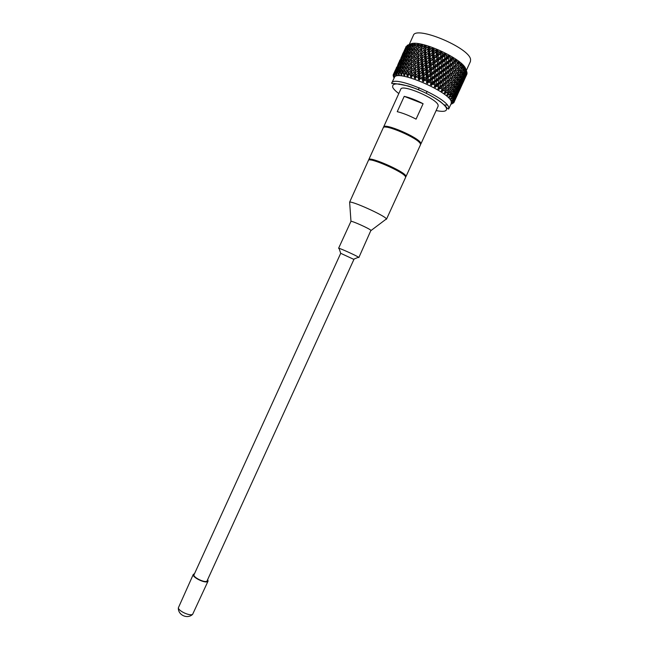 <?xml version="1.0" encoding="UTF-8"?>
<svg xmlns="http://www.w3.org/2000/svg" width="649" height="649" viewBox="0 0 649 649"><rect width="100%" height="100%" fill="white"/><g stroke="black" fill="none" stroke-linecap="round" stroke-linejoin="round"><path stroke-width="0.97" d="M368.77 160.092L368.77 159.638C369.03 155.971 403.581 171.02 405.787 175.782L405.617 176.885M368.77 159.638L383.234 127.796C383.859 123.342 418.54 138.269 420.39 143.818L420.495 144.776L405.966 176.585M370.676 160.027C373.816 158.259 402.453 171.158 404.286 175.165L404.416 175.4M386.479 219.224L405.625 177.339L405.438 176.536C403.232 171.79 368.681 156.742 368.429 160.384L349.633 202.147C351.993 200.865 383.778 215.176 386.212 218.616L386.479 219.224L385.774 219.411M340.709 253.305L353.916 259.422L206.917 581.196C204.394 582.997 192.542 577.026 194.043 574.722L340.709 253.305L339.046 248.34L338.583 248.299L350.971 221.325C352.302 220.887 369.411 228.61 370.944 230.338L358.856 257.531L358.07 257.402M339.046 248.34C341.488 248.883 356.504 255.73 358.516 257.215L358.856 257.531M194.513 573.684L193.305 574.397L178.353 607.845C178.589 611.123 189.987 616.315 192.623 614.343L208.053 581.115L207.802 579.735M193.305 574.397C191.642 576.953 204.808 583.581 207.599 581.577L208.053 581.115M383.518 127.472L383.583 127.042C384.208 122.572 418.889 137.491 420.739 143.064L420.56 144.354M420.844 144.029L438.124 106.209L438.099 105.065C436.672 98.559 401.845 83.778 400.782 89.197L383.583 127.042M466.956 72.355L466.696 71.552L465.982 73.84L466.956 72.355M467.053 73.029L466.193 75.252L467.012 73.71L466.866 72.493M444.062 104.935L447.299 105.073M448.678 109.048L451.242 103.442L451.266 101.747C449.83 92.215 399.2 70.003 394.689 76.882L391.72 83.088C393.213 74.667 446.974 97.528 448.678 107.393L448.678 109.048L447.218 108.432C447.21 107.791 444.914 105.519 440.314 101.609C431.179 95.257 420.536 90.057 408.383 86.009C397.131 83.721 391.68 82.958 392.02 83.729L391.72 83.088M451.355 104.059L452.166 103.759M454.04 100.611L454.819 98.242L453.732 99.832L454.04 100.611L452.183 101.52L454.154 101.179L454.154 101.836L452.256 102.664L454.024 102.291L453.716 102.81L450.885 104.221M465.39 75.657L464.53 78.14L466.42 74.002L465.39 75.657L464.871 75.471M462.129 82.788L461.269 85.262L463.159 81.133L462.129 82.788L461.609 82.601M462.721 80.979L464.611 76.85L462.169 81.303M458.867 89.911L458.016 92.369L459.898 88.248L458.867 89.911L458.348 89.732M459.451 88.118L461.342 83.981L458.9 88.442M455.606 97.034L454.762 99.484L456.645 95.362L455.606 97.034L455.095 96.855M456.19 95.249L458.08 91.111L455.639 95.565M466.85 74.27L465.933 76.266M393.513 77.19L393.229 74.797L395.614 69.597M394.519 76.379L394.284 77.028L394.576 76.541M393.27 74.7L394.405 72.493M393.586 74.002L393.302 74.627M397.626 65.411L398.827 62.515M396.206 68.559L394.341 72.672L396.531 68.453M395.071 71.731L393.886 73.921L395.541 71.585M393.529 74.27L394.478 75.901L393.886 73.921M400.839 58.321L405.284 48.424M399.427 61.46L397.561 65.573L399.752 61.355M398.308 64.616L396.434 68.745L398.778 64.462M397.302 67.861L395.428 71.99L397.302 67.861L397.918 67.658M396.425 71.187L395.087 73.305L395.995 73.086L396.425 71.187L397.172 70.952M394.495 73.548L395.59 75.3L395.087 73.305M397.35 70.108L396.782 69.776M395.428 71.99L395.541 72.583M398.153 66.733L397.707 66.482M396.434 68.745L396.515 69.183M404.059 51.23L402.064 55.514M402.656 54.346L400.782 58.467L402.98 54.24M401.536 57.493L399.662 61.631L402.015 57.339M400.538 60.722L398.664 64.859L400.538 60.722L401.155 60.527M399.67 64.032L397.788 68.186L399.67 64.032L400.417 63.797M398.924 67.431L397.464 69.605L397.042 71.585L398.551 69.443L398.924 67.431L399.792 67.155M398.299 70.919L396.815 72.972L397.999 72.899L398.299 70.919L399.273 70.595M395.995 73.086L396.709 75.033L396.742 74.246L397.204 74.968L396.815 72.972M399.362 69.954L398.551 69.443M397.042 71.585L397.18 72.461M399.922 66.409L399.224 65.995M397.788 68.186L397.918 68.916M400.595 62.969L400.019 62.637M398.664 64.859L398.778 65.452M401.39 59.611L400.944 59.359M399.662 61.631L399.752 62.069M405.885 47.231L404.011 51.36L406.209 47.126M404.765 50.371L402.891 54.5L405.244 50.216M403.783 53.583L401.901 57.729L403.783 53.583L404.4 53.388M402.924 56.877L401.033 61.03L402.924 56.877L403.67 56.641M402.177 60.268L400.709 62.442L400.295 64.421L401.804 62.272L402.177 60.268L403.045 59.992M401.561 63.732L400.019 65.874L399.67 67.902L401.26 65.784L401.561 63.732L402.542 63.415M401.058 67.293L399.443 69.386L399.167 71.463L400.814 69.394L401.058 67.293L402.137 66.92M400.668 70.936L399.046 72.915L400.498 73.013L400.668 70.936L401.828 70.522M397.999 72.899L398.673 74.886L398.802 74.132L399.297 74.895L399.046 72.915M401.861 70.092L400.814 69.394M399.167 71.463L399.297 72.599M402.193 66.385L401.26 65.784M399.67 67.902L399.808 68.908M402.623 62.775L401.804 62.272M400.295 64.421L400.433 65.289M403.175 59.254L402.477 58.832M401.033 61.03L401.163 61.769M403.84 55.814L403.264 55.481M401.901 57.729L402.015 58.313M404.627 52.472L404.181 52.228M402.891 54.5L402.98 54.938M407.296 45.292L406.128 47.369L407.296 45.292L407.88 45.333M407.028 46.436L405.138 50.581L407.028 46.436L407.645 46.241M406.169 49.722L404.286 53.875L406.169 49.722L406.923 49.486M405.438 53.096L403.962 55.279L403.548 57.25L405.065 55.084L405.438 53.096L406.306 52.812M404.822 56.552L403.272 58.702L402.932 60.722L404.522 58.597L404.822 56.552L405.803 56.228M404.327 60.097L402.704 62.199L402.429 64.267L404.092 62.19L404.327 60.097L405.406 59.732M403.938 63.724L402.258 65.784L402.039 67.91L403.767 65.865L403.938 63.724L405.114 63.31M403.662 67.439L401.909 69.459L401.763 71.633L403.548 69.638L403.662 67.439L404.911 66.969M403.483 71.244L401.731 73.15L403.427 73.41L403.483 71.244L404.806 70.717M400.498 73.013L401.098 75.024L401.325 74.311L401.836 75.106L401.731 73.15M404.806 70.546L403.548 69.638M401.763 71.633L401.853 73.013M404.927 66.669L403.767 65.865M402.039 67.91L402.161 69.167M405.138 62.896L404.092 62.19M402.429 64.267L402.567 65.403M405.463 59.205L404.522 58.597M402.932 60.722L403.07 61.728M405.893 55.595L405.065 55.084M403.548 57.25L403.678 58.126M406.436 52.09L405.73 51.669M404.286 53.875L404.408 54.605M407.093 48.667L406.509 48.334M405.138 50.581L405.252 51.174M406.128 47.369L406.217 47.815M408.846 44.7L407.97 44.976L407.531 46.712L408.846 44.7L409.697 44.911M408.692 45.917L407.215 48.115L406.801 50.078L408.326 47.904L408.692 45.917L409.576 45.633M408.083 49.365L406.534 51.522L406.193 53.526L407.791 51.401L408.083 49.365L409.073 49.04M407.596 52.894L405.974 55.003L405.698 57.071L407.361 54.978L407.596 52.894L408.683 52.528M407.215 56.504L405.528 58.58L405.317 60.698L407.045 58.645L407.215 56.504L408.391 56.098M406.939 60.219L405.187 62.239L405.041 64.405L406.834 62.401L406.939 60.219L408.197 59.749M406.769 64L404.952 65.987L404.862 68.202L406.72 66.239L406.769 64L408.099 63.48M406.696 67.877L404.822 69.824L404.781 72.088L406.688 70.165L406.696 67.877L408.075 67.293M406.704 71.844L404.846 73.67L406.753 74.091L406.704 71.844L408.043 71.22L406.688 70.165M403.427 73.41L403.938 75.43L404.27 74.757L404.789 75.592L404.846 73.67M404.781 72.088L404.806 73.735M408.075 67.261L406.72 66.239M404.862 68.202L404.927 69.711M408.099 63.318L406.834 62.401M405.041 64.405L405.138 65.792M408.205 59.457L407.045 58.645M405.317 60.698L405.43 61.955M408.424 55.684L407.361 54.978M405.698 57.071L405.828 58.207M408.732 52.009L407.791 51.401M406.193 53.526L406.331 54.532M409.154 48.415L408.326 47.904M406.801 50.078L406.939 50.955M407.531 46.712L407.661 47.442M410.914 44.383L409.762 44.513L409.462 46.339L410.914 44.383L412.01 44.805M410.874 45.681L409.243 47.807L408.967 49.868L410.639 47.766L410.874 45.681L411.961 45.316M410.493 49.292L408.797 51.368L408.594 53.478L410.33 51.425L410.493 49.292L411.677 48.878M410.225 52.983L408.472 55.019L408.326 57.177L410.119 55.165L410.225 52.983L411.482 52.52M410.063 56.763L408.237 58.759L408.156 60.965L410.006 58.994L410.063 56.763L411.393 56.244M409.99 60.633L408.107 62.58L408.083 64.835L409.99 62.912L409.99 60.633L411.377 60.049L410.006 58.994M410.006 64.575L408.075 66.482L408.091 68.794L410.054 66.904L410.006 64.575L411.336 63.967L409.99 62.912M410.103 68.607L408.124 70.473L408.189 72.826L410.192 70.984L410.103 68.607L411.369 67.975L410.054 66.904M410.273 72.712L408.318 74.481L410.403 75.049L410.273 72.712L411.458 72.055L410.192 70.984M408.189 72.826L408.318 74.481M408.091 68.794L408.124 70.473M408.083 64.835L408.099 66.458M408.156 60.965L408.213 62.474M411.393 56.082L410.119 55.165M408.326 57.177L408.416 58.564M411.498 52.236L410.33 51.425M408.594 53.478L408.708 54.735M411.701 48.472L410.639 47.766M408.967 49.868L409.097 51.003M409.462 46.339L409.592 47.336M409.762 44.513L410.273 44.31M413.454 44.375L412.058 44.343L411.872 46.249L413.454 44.375L414.792 45M413.518 45.746L411.75 47.791L411.604 49.949L413.413 47.921L413.518 45.746L414.776 45.284M413.356 49.519L411.531 51.522L411.442 53.713L413.299 51.742L413.356 49.519L414.687 48.999M413.283 53.372L411.401 55.327L411.377 57.583L413.291 55.644L413.283 53.372L414.679 52.788L413.299 51.742M413.308 57.307L411.369 59.229L411.393 61.525L413.356 59.635L413.308 57.307L414.638 56.706L413.291 55.644M413.405 61.339L411.425 63.204L411.49 65.549L413.502 63.699L413.405 61.339L414.67 60.706L413.356 59.635M413.583 65.427L411.555 67.261L411.636 69.151L411.661 69.654L413.721 67.845L413.583 65.427L414.768 64.786L413.502 63.699M413.827 69.605L411.758 71.406L411.904 73.832L413.989 72.063L413.827 69.605L414.93 68.932L413.721 67.845M414.119 73.856L412.091 75.552L414.305 76.258L414.119 73.856L415.141 73.15L413.989 72.063M411.904 73.832L411.62 76.209L412.091 75.552M411.661 69.654L411.758 71.406M411.49 65.549L411.555 67.261M411.393 61.525L411.425 63.204M411.377 57.583L411.393 59.205M411.442 53.713L411.507 55.222M414.687 48.845L413.413 47.921M411.604 49.949L411.693 51.328M411.872 46.249L411.985 47.515M416.431 44.659L414.808 44.473L414.735 46.468L416.431 44.659L417.98 45.527L414.703 48.075L414.67 50.322L416.593 48.375L416.585 46.103M416.609 50.038L414.67 51.969L414.695 54.256L416.666 52.358L416.609 50.038L417.94 49.446L416.593 48.375M416.723 54.054L414.727 55.936L414.8 58.272L416.812 56.414L416.723 54.054L417.972 53.437L416.666 52.358M416.901 58.142L414.865 59.984L414.938 61.623L414.979 62.377L417.031 60.552L416.901 58.142L418.078 57.501L416.812 56.414M417.137 62.32L415.068 64.113L415.222 66.539L417.307 64.762L417.137 62.32L418.24 61.647L417.031 60.552M417.445 66.555L415.336 68.315L415.514 70.79L417.64 69.045L417.445 66.555L418.459 65.857L417.307 64.762M417.786 70.863L415.652 72.591L415.863 75.097L418.005 73.394L417.786 70.863L418.727 70.133L417.64 69.045M418.175 75.243L416.09 76.874L418.402 77.71L418.175 75.243L419.019 74.473L415.611 77.255M415.863 75.097L415.409 77.426L416.09 76.874M421.915 72.355L419.741 74.027L419.984 76.598L422.166 74.951L421.915 72.355L422.677 71.552L419.019 74.473L418.005 73.394M415.514 70.79L415.141 73.15L415.652 72.591M415.222 66.539L414.93 68.932L415.336 68.315M414.979 62.377L415.068 64.113M414.8 58.272L414.865 59.984M414.695 54.256L414.727 55.936M414.67 50.322L414.687 51.952M414.735 46.468L414.792 47.977M419.789 45.243L417.98 44.903L418.005 46.979L419.789 45.243L421.282 46.152L422.588 44.911L421.355 45.057L421.388 50.216L420.13 49.129L420.033 46.76L418.037 48.659L418.11 50.995L420.13 49.129M420.211 50.857L418.175 52.699L418.289 55.076L420.349 53.259L420.211 50.857L421.704 49.527L421.858 51.952L423.951 50.151L423.781 47.71L421.704 49.527M420.463 55.011L418.386 56.82L418.532 59.246L420.633 57.461L420.463 55.011L421.558 54.354L420.349 53.259M420.763 59.246L418.654 61.022L418.832 63.488L420.958 61.744L420.763 59.246L421.777 58.556L420.633 57.461M421.112 63.561L418.978 65.289L419.189 67.796L421.331 66.084L421.112 63.561L422.045 62.831L420.958 61.744M421.501 67.926L419.343 69.621L419.57 72.169L421.745 70.49L421.501 67.926L422.345 67.163L419.165 69.767M422.353 76.842L419.351 78.854L420.244 78.415L422.604 79.373L422.353 76.842L420.244 78.415M426.133 74.051L423.943 75.665L424.203 78.294L426.393 76.704L426.133 74.051L426.709 73.175L423.026 75.998L422.166 74.951M419.984 76.598L419.351 78.854L418.345 79.649L419.059 79.178L419.449 80.07L420.114 78.497M419.57 72.169L419.019 74.473L419.741 74.027M425.687 69.516L423.497 71.155L423.756 73.767L425.947 72.144L425.687 69.516L426.352 68.689L422.677 71.552L421.745 70.49M419.189 67.796L418.727 70.133L419.343 69.621M425.249 65.038L423.075 66.709L423.318 69.281L425.501 67.634L425.249 65.038L426.004 64.251L422.345 67.163L421.331 66.084M418.832 63.488L418.459 65.857L418.978 65.289M418.532 59.246L418.24 61.647L418.654 61.022M418.289 55.076L418.386 56.82M418.11 50.995L418.175 52.699M420.033 46.76L421.282 46.152L421.258 44.619L420.138 45.203M418.005 46.979L418.037 48.659M417.98 44.789L419.222 44.229L417.988 44.416L417.98 44.903M423.481 46.12L421.501 45.625L421.607 47.783L423.481 46.12L424.876 47.061L426.231 45.86L425.022 45.974L425.103 51.263L423.951 50.151M424.089 51.944L421.98 53.721L422.158 56.179L424.284 54.427L424.089 51.944L425.63 50.671L425.841 53.169L427.999 51.449L427.772 48.918L425.63 50.671M424.438 56.244L422.304 57.98L422.507 60.487L424.665 58.767L424.438 56.244L425.371 55.53L424.284 54.427M424.835 60.608L422.669 62.312L422.897 64.859L425.071 63.172L424.835 60.608L425.671 59.854L422.726 62.272M426.58 78.626L427.066 77.71L423.383 80.484L424.462 80.16L426.823 81.206L426.58 78.626L424.462 80.16M430.352 75.917L428.162 77.491L428.421 80.168L430.595 78.618L430.749 74.968L427.066 77.71L426.393 76.704M424.203 78.294L423.383 80.484L422.369 81.255L423.156 80.833L423.481 81.725L424.324 80.233M423.756 73.767L423.026 75.998L423.943 75.665M429.914 71.301L427.723 72.891L427.983 75.552L430.173 73.978L429.914 71.301L430.401 70.4L426.709 73.175L425.947 72.144M423.318 69.281L422.677 71.552L423.497 71.155M429.468 66.733L427.277 68.34L427.537 70.976L429.727 69.378L429.468 66.733L430.044 65.865L426.352 68.689L425.501 67.634M422.897 64.859L422.345 67.163L423.075 66.709M429.021 62.19L426.831 63.837L427.091 66.449L429.281 64.819L429.021 62.19L429.687 61.371L426.004 64.251L425.071 63.172M422.507 60.487L422.045 62.831L422.669 62.312M428.583 57.712L426.409 59.384L426.653 61.963L428.835 60.3L428.583 57.712L429.33 56.934L425.671 59.854L424.665 58.767M422.158 56.179L421.777 58.556L422.304 57.98M421.858 51.952L421.558 54.354L421.98 53.721M423.781 47.71L424.876 47.061L424.803 45.462L423.821 46.087M421.607 47.783L421.777 58.556L423.383 80.484L422.661 79.527L422.369 81.255M427.423 47.272L425.322 46.631L425.484 48.87L427.423 47.272L428.697 48.213L429.792 47.304M428.162 53.291L426.004 54.995L426.231 57.534L428.405 55.846L428.162 53.291L428.997 52.545L426.279 54.776M430.766 80.573L431.074 79.567L427.415 82.277L428.673 82.058L430.985 83.186L430.766 80.573L428.673 82.058M434.489 77.929L432.331 79.454L432.55 82.172L434.692 80.646L434.7 76.882L431.074 79.567L430.595 78.618M428.421 80.168L426.409 83.023L427.261 82.65L427.504 83.534L428.518 82.123M427.983 75.552L427.066 77.71L428.162 77.491M434.108 73.248L431.934 74.789L432.169 77.499L434.335 75.957L434.408 72.258L430.749 74.968L430.173 73.978M427.537 70.976L426.709 73.175L427.723 72.891M433.686 68.599L431.504 70.165L431.755 72.842L433.938 71.293L434.076 67.658L430.401 70.4L429.727 69.378M427.091 66.449L426.352 68.689L427.277 68.34M433.256 63.975L431.058 65.573L431.317 68.234L433.508 66.652L433.256 63.975L433.735 63.075L430.044 65.865L429.281 64.819M426.653 61.963L426.004 64.251L426.831 63.837M432.81 59.4L430.611 61.014L430.871 63.651L433.07 62.044L432.81 59.4L433.378 58.548L429.687 61.371L428.835 60.3M426.231 57.534L425.671 59.854L426.409 59.384M432.364 54.865L430.165 56.512L430.425 59.116L432.615 57.493L432.364 54.865L433.013 54.054L429.33 56.934L428.405 55.846M425.841 53.169L425.371 55.53L426.004 54.995M431.926 50.379L429.735 52.058L429.987 54.638L432.177 52.975L431.926 50.379L432.664 49.616L428.997 52.545L427.999 51.449M427.772 48.918L428.697 48.213L428.997 52.545L429.735 52.058M425.484 48.87L425.103 51.263L427.415 82.277L426.872 81.36L426.409 83.023M431.544 48.667L429.354 47.904L429.565 50.208L431.544 48.667L432.664 49.616L434.076 48.505L432.664 49.616L433.013 54.054L432.177 52.975M434.83 82.626L434.96 81.539L431.374 84.192L432.778 84.086L435.008 85.262L434.83 82.626L432.778 84.086M438.464 80.022L436.363 81.531L436.534 84.265L438.61 82.764L438.505 78.894L434.96 81.539L434.692 80.646M432.55 82.172L430.384 84.922L431.285 84.597L431.447 85.457L432.615 84.143M432.169 77.499L431.074 79.567L432.331 79.454M438.172 75.308L436.039 76.825L436.233 79.551L438.351 78.042L438.294 74.229L434.7 76.882L434.335 75.957M431.755 72.842L430.749 74.968L431.934 74.789M437.824 70.611L435.674 72.136L435.893 74.846L438.034 73.329L438.034 69.573L434.408 72.258L433.938 71.293M431.317 68.234L430.401 70.4L431.504 70.165M437.442 65.922L435.268 67.472L435.503 70.173L437.669 68.64L437.742 64.941L434.076 67.658L433.508 66.652M430.871 63.651L430.044 65.865L431.058 65.573M437.028 61.266L434.846 62.831L435.098 65.517L437.28 63.959L437.418 60.333L433.735 63.075L433.07 62.044M430.425 59.116L429.687 61.371L430.611 61.014M436.599 56.65L434.4 58.24L434.66 60.892L436.85 59.319L436.599 56.65L437.069 55.757L433.378 58.548L432.615 57.493M429.987 54.638L429.33 56.934L430.165 56.512M429.565 50.208L428.997 52.545L431.374 84.192L431.025 83.332L430.384 84.922M430.084 47.061L428.916 47.15L428.697 48.213L428.583 46.574L427.756 47.239M435.763 50.297L433.532 49.413L433.767 51.782L435.763 50.297L436.712 51.222L433.013 54.054L433.954 53.68L434.213 56.317L436.412 54.719L436.152 52.058L433.954 53.68M438.7 84.751L438.659 83.575L435.179 86.187L436.712 86.195L438.805 87.396L438.7 84.751L436.712 86.195M442.196 82.18L440.176 83.672L440.265 86.414L442.261 84.922L442.074 80.955L438.659 83.575L438.61 82.764M436.534 84.265L434.213 86.909L435.154 86.633L435.228 87.469L436.542 86.236M436.233 79.551L434.96 81.539L436.363 81.531M442.034 77.442L439.973 78.943L440.095 81.685L442.139 80.192L441.985 76.274L438.505 78.894L438.351 78.042M435.893 74.846L434.7 76.882L436.039 76.825M441.799 72.72L439.706 74.213L439.868 76.955L441.945 75.462L441.839 71.593L438.294 74.229L438.034 73.329M435.503 70.173L434.408 72.258L435.674 72.136M441.507 67.991L439.381 69.508L439.576 72.234L441.685 70.733L441.628 66.92L438.034 69.573L437.669 68.64M435.098 65.517L434.076 67.658L435.268 67.472M441.166 63.278L439.016 64.803L439.235 67.528L441.377 66.003L441.369 62.263L437.742 64.941L437.28 63.959M434.66 60.892L433.735 63.075L434.846 62.831M440.785 58.588L438.61 60.138L438.854 62.839L441.012 61.306L441.077 57.623L437.418 60.333L436.85 59.319M434.213 56.317L433.378 58.548L434.4 58.24M440.379 53.932L438.189 55.498L438.432 58.191L440.614 56.633L440.752 53.007L437.069 55.757L436.412 54.719M436.152 52.058L438.132 50.143L436.712 51.222L437.069 55.757L438.189 55.498M433.767 51.782L433.013 54.054L435.179 86.187L435.025 85.408L434.213 86.909M434.076 48.505L432.964 48.578L432.664 49.616L432.534 47.921L431.861 48.651M439.998 52.123L437.767 51.141L438.002 53.559L439.998 52.123L440.752 53.007L441.807 52.82L442.164 51.961L440.752 53.007L441.077 57.623L440.614 56.633M442.285 86.909L442.091 85.636L438.756 88.24L440.387 88.345L442.302 89.546L442.285 86.909L440.387 88.345M445.62 84.346L443.697 85.83L443.689 88.564L445.579 87.08L445.352 83.031L442.091 85.636L442.261 84.922M440.265 86.414L437.824 88.954L438.789 88.718L438.765 89.521L440.217 88.386M440.095 81.685L438.659 83.575L440.176 83.672M445.62 79.616L443.648 81.101L443.689 83.851L445.628 82.358L445.417 78.359L442.074 80.955L442.139 80.192M439.868 76.955L438.505 78.894L439.973 78.943M445.53 74.886L443.51 76.371L443.6 79.113L445.587 77.629L445.401 73.67L441.985 76.274L441.945 75.462M439.576 72.234L438.294 74.229L439.706 74.213M445.368 70.141L443.308 71.633L443.429 74.384L445.474 72.891L445.319 68.972L441.839 71.593L441.685 70.733M439.235 67.528L438.034 69.573L439.381 69.508M445.141 65.395L443.04 66.896L443.202 69.638L445.279 68.145L445.173 64.292L441.628 66.92L441.377 66.003M438.854 62.839L437.742 64.941L439.016 64.803M444.849 60.665L442.723 62.182L442.918 64.908L445.027 63.407L444.963 59.603L441.369 62.263L441.012 61.306M438.432 58.191L437.418 60.333L438.61 60.138M438.002 53.559L437.069 55.757L438.675 84.281M438.132 50.143L437.093 50.208L436.712 51.222L436.574 49.494L436.055 50.281M444.159 54.11L441.977 53.048L442.196 55.506L444.159 54.11L444.711 54.938L441.077 57.623L442.358 57.477L442.569 60.203L444.711 58.678L444.516 55.944L442.358 57.477M445.53 89.059L445.198 87.696L442.034 90.3L443.729 90.495L445.441 91.679L445.53 89.059L443.729 90.495M448.662 86.479L446.861 87.98L446.739 90.69L448.508 89.197L448.264 85.084L445.579 87.08M443.689 88.564L441.15 91.014L442.131 90.811L442.001 91.574L443.559 90.527M443.689 83.851L442.091 85.636L443.697 85.83M448.857 81.782L446.991 83.267L446.926 86.001L448.759 84.508L448.516 80.435L445.352 83.031L445.628 82.358M443.6 79.113L442.074 80.955L443.648 81.101M448.946 77.069L447.023 78.545L447.015 81.287L448.905 79.803L448.67 75.763L445.417 78.359L445.587 77.629M443.429 74.384L441.985 76.274L443.51 76.371M448.946 72.323L446.974 73.808L447.015 76.558L448.954 75.081L448.743 71.074L445.401 73.67L445.474 72.891M443.202 69.638L441.839 71.593L443.308 71.633M448.865 67.577L446.845 69.062L446.934 71.812L448.921 70.327L448.735 66.376L445.319 68.972L445.279 68.145M442.918 64.908L441.628 66.92L443.04 66.896M448.702 62.823L446.642 64.316L446.772 67.066L448.808 65.581L448.654 61.671L445.173 64.292L445.027 63.407M442.569 60.203L441.369 62.263L442.723 62.182M448.483 58.069L446.382 59.57L446.544 62.32L448.621 60.828L448.508 56.974L444.963 59.603L444.711 58.678M444.516 55.944L444.711 54.938L445.904 54.849L446.098 53.916L444.711 54.938L444.963 59.603L446.382 59.57M442.196 55.506L441.077 57.623L442.001 76.704M442.164 51.961L441.215 52.034L440.752 53.007L440.622 51.247L440.265 52.107M448.175 56.22L446.082 55.092L446.252 57.583L448.175 56.22L448.508 56.974L449.806 56.982L449.854 55.968L448.508 56.974L448.621 60.828M448.37 91.152L447.915 89.7L444.954 92.328L446.69 92.596L448.159 93.74L448.37 91.152L446.69 92.596M446.739 90.69L444.127 93.042L445.1 92.872L444.873 93.594L446.52 92.629M446.926 86.001L445.198 87.696L446.861 87.98M451.688 83.899L449.944 85.4L449.765 88.11L451.461 86.601L451.688 83.899L451.225 82.464L448.759 84.508M447.015 81.287L445.352 83.031L446.991 83.267M451.98 79.227L450.179 80.711L450.057 83.429L451.818 81.944L451.582 77.831L448.905 79.803M447.015 76.558L445.417 78.359L447.023 78.545M452.175 74.513L450.317 75.998L450.252 78.732L452.077 77.247L451.834 73.167L448.67 75.763L448.954 75.081M446.934 71.812L445.401 73.67L446.974 73.808M452.272 69.776L450.357 71.252L450.341 74.002L452.231 72.526L451.996 68.486L448.743 71.074L448.921 70.327M446.772 67.066L445.319 68.972L446.845 69.062M452.28 65.03L450.309 66.506L450.349 69.256L452.288 67.788L452.069 63.789L448.735 66.376L448.808 65.581M446.544 62.32L445.173 64.292L446.642 64.316M446.252 57.583L444.963 59.603L445.319 68.972M446.098 53.916L445.255 54.005L444.711 54.938L444.606 53.153L444.403 54.086M451.964 58.402L450 57.242L450.114 59.749L451.964 58.402L452.069 59.075L448.654 61.671L450.187 61.752L450.268 64.511L452.256 63.034L452.207 60.268L450.187 61.752M451.274 88.548L449.603 90.057L449.359 92.742L450.99 91.225L450.812 87.185M449.359 92.742L448.167 93.699M450.755 93.148L449.213 94.624L450.414 95.703L450.755 93.148L450.284 91.882M447.559 94.3L449.213 94.624M448.045 89.594L449.603 90.057M449.765 88.11L448.508 89.181M450.057 83.429L448.264 85.084L449.944 85.4M450.252 78.732L448.516 80.435L450.179 80.711M454.998 76.655L453.262 78.148L453.075 80.857L454.771 79.365L454.998 76.655L454.535 75.219L452.077 77.247M450.341 74.002L448.67 75.763L450.317 75.998M455.306 71.958L453.505 73.434L453.375 76.168L455.144 74.684L454.892 70.571L452.231 72.526M450.349 69.256L448.743 71.074L450.357 71.252M455.501 67.236L453.643 68.713L453.578 71.455L455.395 69.978L455.16 65.898L451.996 68.486L452.288 67.788M450.268 64.511L448.735 66.376L450.309 66.506M455.606 62.482L453.692 63.959L453.675 66.717L455.557 65.241L455.322 61.201L452.069 63.789L452.256 63.034M452.207 60.268L452.069 59.075L453.456 59.181L453.359 58.077L452.069 59.075L452.759 58.223L452.045 57.266L452.142 58.361M450.114 59.749L448.654 61.671M449.854 55.968L448.508 56.974L448.435 55.173L448.386 56.187M455.444 60.625L453.651 59.448L453.683 61.963L455.59 60.576L455.322 61.201L456.774 61.387L456.547 60.211L455.322 61.201L456.077 60.398L455.363 59.392L455.59 60.576M454.584 81.312L452.921 82.821L452.669 85.506L454.292 83.997L454.584 81.312L454.105 79.949M454.057 85.928L452.458 87.445L452.142 90.114L453.7 88.58L454.057 85.928L453.586 84.654M453.408 90.503L451.882 92.036L451.501 94.681L452.978 93.132L453.408 90.503L452.953 89.319M451.501 94.681L450.447 95.435M452.645 95.022L451.242 96.523L452.158 97.52L452.645 95.022L452.207 93.943M449.781 96.198L451.242 96.523M452.142 90.114L451.014 90.982M450.487 91.696L451.882 92.036M450.909 87.088L452.458 87.445M452.669 85.506L451.477 86.471M451.663 82.074L451.225 82.464L452.921 82.821M453.075 80.857L451.818 81.936M453.375 76.168L451.582 77.831L453.262 78.148M456.231 75.568L455.971 78.269L457.602 76.76L457.894 74.075L456.231 75.568L454.535 75.219L455.144 74.684M453.578 71.455L451.834 73.167L453.505 73.434M458.316 69.402L456.58 70.887L456.393 73.605L458.08 72.112L458.316 69.402L457.845 67.975L455.395 69.978M453.675 66.717L451.996 68.486L453.643 68.713M458.624 64.681L456.823 66.166L456.693 68.908L458.462 67.423L458.218 63.31L455.557 65.241M453.683 61.963L452.069 63.789L453.692 63.959M453.359 58.077L452.759 58.223M458.559 62.831L456.969 61.671L456.904 64.17L458.665 62.775L458.218 63.31L459.695 63.578L459.362 62.312L458.218 63.31L459.021 62.547L458.332 61.509L458.665 62.775M457.358 78.707L455.768 80.225L455.444 82.902L456.993 81.376L457.358 78.707L456.888 77.434M456.701 83.299L455.184 84.824L454.795 87.469L456.271 85.928L456.701 83.299L456.247 82.115M455.931 87.826L454.487 89.375L454.024 91.996L455.428 90.43L455.931 87.826L455.493 86.747M455.03 92.304L453.659 93.886L453.132 96.466L454.446 94.876L455.03 92.304L454.625 91.331M453.132 96.466L452.256 97.042M454 96.725L452.759 98.267L453.375 99.167L454 96.725L453.635 95.865M451.509 97.958L452.759 98.267M454.024 91.996L453.059 92.669M452.564 93.57L453.659 93.886M454.795 87.469L453.748 88.232M453.237 89.043L454.487 89.375M453.781 84.475L455.184 84.824M455.444 82.902L454.316 83.762M454.203 79.868L455.768 80.225M455.971 78.269L454.779 79.243M457.894 74.075L457.415 72.712M456.393 73.605L455.071 74.749M456.693 68.908L454.892 70.571L456.58 70.887M459.541 68.315L459.281 71.033L460.904 69.532L461.212 66.823L459.541 68.315L457.845 67.975L458.462 67.423M456.904 64.17L455.16 65.898L456.823 66.166M456.547 60.211L456.077 60.398M461.244 64.997L459.89 63.87L459.711 66.344L461.317 64.916L460.887 63.578L461.293 64.851M460.668 71.479L459.07 72.988L458.746 75.665L460.295 74.156L460.668 71.479L460.182 70.206M460.003 76.079L458.486 77.604L458.089 80.265L459.565 78.724L460.003 76.079L459.541 74.903M459.224 80.63L457.78 82.18L457.31 84.808L458.713 83.25L459.224 80.63L458.778 79.551M458.316 85.133L456.953 86.698L456.409 89.286L457.732 87.712L458.316 85.133L457.902 84.159M457.277 89.562L455.996 91.16L455.379 93.716L456.62 92.109L457.277 89.562L456.912 88.702M456.117 93.935L454.908 95.557L454.219 98.08L455.379 96.441L456.117 93.935L455.793 93.188M454.219 98.08L453.554 98.486M454.819 98.242L454.551 97.618M452.71 99.557L453.732 99.832M455.379 93.716L454.608 94.21M454.105 95.306L454.908 95.557M456.409 89.286L455.541 89.87M455.038 90.868L455.996 91.16M457.31 84.808L456.352 85.473M455.841 86.382L456.953 86.698M456.523 81.847L457.78 82.18M458.089 80.265L457.042 81.028M457.074 77.255L458.486 77.604M458.746 75.665L457.626 76.533M457.504 72.631L459.07 72.988M459.281 71.033L458.097 71.998M461.212 66.823L460.725 65.46M459.711 66.344L458.089 67.756M463.459 67.066L462.356 65.987L462.056 68.437L463.491 66.969L462.988 65.565L463.418 66.766M463.305 68.859L461.788 70.384L461.39 73.053L462.867 71.52L463.305 68.859L462.834 67.683M462.518 73.434L461.074 74.976L460.603 77.604L461.999 76.063L462.518 73.434L462.072 72.355M461.601 77.945L460.238 79.502L459.695 82.115L461.009 80.533L461.601 77.945L461.188 76.971M460.555 82.399L459.273 83.989L458.656 86.56L459.89 84.954L460.555 82.399L460.19 81.531M459.387 86.796L458.178 88.402L457.488 90.933L458.64 89.302L459.387 86.796L459.062 86.041M454.762 99.484L454.332 99.727M454.154 101.836L454.933 99.192M455.079 99.532L454.154 101.179M453.359 100.96L454.024 101.203M456.645 95.362L456.434 94.868M457.488 90.933L456.823 91.339M458.08 91.111L457.813 90.487M456.296 92.531L456.961 92.75M458.656 86.56L457.886 87.047M457.375 88.142L458.178 88.402M459.695 82.115L458.827 82.691M458.316 83.697L459.273 83.989M459.127 79.186L460.238 79.502M460.603 77.604L459.646 78.278M459.808 74.635L461.074 74.976M461.39 73.053L460.344 73.816M460.368 70.027L461.788 70.384M462.056 68.437L460.936 69.305M460.806 65.387L462.177 65.695L461.544 64.64M465.163 69.005L464.335 67.999L463.897 70.408L465.163 69.005L464.595 67.423L465.033 68.567M464.887 70.757L463.532 72.315L462.98 74.935L464.295 73.361L464.887 70.757L464.473 69.776M463.832 75.235L462.559 76.817L461.934 79.389L463.167 77.799L463.832 75.235L463.459 74.367M462.656 79.64L461.455 81.247L460.758 83.786L461.91 82.163L462.656 79.64L462.331 78.886M458.332 92.434L456.45 96.555L458.186 92.093M456.628 96.555L454.746 100.66L456.547 96.368M453.992 102.372L454.787 100.571M454.243 101.82L454.024 102.291M453.473 102.144L453.911 102.315M458.016 92.369L457.594 92.612M459.898 88.248L459.687 87.761M460.758 83.786L460.092 84.192M461.342 83.981L461.074 83.356M459.565 85.392L460.222 85.619M461.934 79.389L461.163 79.876M460.644 80.979L461.455 81.247M461.593 76.517L462.559 76.817M462.98 74.935L462.112 75.511M462.413 71.998L463.532 72.315M463.897 70.408L462.94 71.074M463.102 67.415L464.173 67.699L463.589 66.636M466.339 70.782L465.787 69.865L465.219 72.217L466.339 70.782L465.698 69.119L466.12 70.214M465.933 72.485L464.733 74.083L464.027 76.639L465.179 75.024L465.933 72.485L465.601 71.731M461.577 85.344L459.695 89.457L461.431 84.995M459.865 89.481L457.991 93.578L459.784 89.286M458.024 93.513L456.223 97.488M461.269 85.262L460.847 85.498M463.159 81.133L462.948 80.638M464.027 76.639L463.37 77.044M464.611 76.85L464.335 76.217M462.826 78.245L463.491 78.472M463.921 73.816L464.733 74.083M465.219 72.217L464.449 72.712M464.879 69.329L465.641 69.565L465.13 68.502M464.83 78.237L462.948 82.358L464.676 77.888M463.11 82.391L461.228 86.504L463.029 82.204M461.252 86.447L459.451 90.422M464.53 78.14L464.108 78.383M465.982 73.84L465.438 74.164M466.201 73.507L466.42 74.002M466.096 71.09L466.574 71.252L466.152 70.197M464.473 79.413L466.355 75.3L464.327 79.494M464.497 79.397L462.688 83.34M422.053 79.121L419.652 77.815M465.877 69.548C464.635 59.44 418.264 38.388 410.136 44.246M453.375 99.167L451.582 100.157L452.41 100.027L451.801 100.546L453.594 99.849M452.158 97.52L450.455 98.599L451.339 98.47L450.812 99.046L452.613 98.291M450.414 95.703L448.816 96.871L449.741 96.733L449.319 97.358L451.087 96.547M448.159 93.74L446.699 95.005L447.656 94.859L447.323 95.533L449.043 94.649M445.441 91.679L444.127 93.042M442.302 89.546L441.15 91.014M438.805 87.396L437.824 88.954M418.402 77.71L418.345 79.649M414.305 76.258L414.419 78.237L415.044 77.718L415.482 78.602L415.977 76.963M410.403 75.049L410.663 77.053L411.19 76.477L411.677 77.361L411.993 75.649M406.753 74.091L407.15 76.111L407.58 75.487L408.083 76.347L408.237 74.586M393.107 75.252L393.813 77.028L393.262 74.943M410.265 44.246L409.162 44.594M412.399 44.01L411.239 44.302M414.987 44.067L413.786 44.302M417.988 44.416L416.772 44.603M421.355 45.057L421.258 44.619M425.022 45.974L424.803 45.462M428.916 47.15L428.583 46.574M432.964 48.578L432.534 47.921M437.093 50.208L436.574 49.494M441.215 52.034L440.622 51.247M445.255 54.005L444.606 53.153M449.124 56.082L448.435 55.173M449.741 96.733L449.595 96.328M447.656 94.859L447.494 94.356M445.1 92.872L445.409 91.809M442.131 90.811L442.285 89.684M438.789 88.718L438.805 87.534M435.154 86.633L435.228 87.469M431.285 84.597L431.447 85.457M427.261 82.65L427.504 83.534M423.156 80.833L423.481 81.725M419.059 79.178L418.475 77.864M415.044 77.718L415.409 77.426L414.387 76.412M411.19 76.477L411.62 76.209L410.484 75.195M407.58 75.487L408.067 75.235L406.842 74.237M404.27 74.757L404.789 74.53L403.516 73.548M401.325 74.311L401.763 74.132M401.747 73.954L400.587 73.15M399.119 73.702L398.088 73.037M396.945 73.735L396.068 73.207M395.257 74.051L394.568 73.662M394.089 74.643L393.594 74.384M399.151 83.859L399.094 84.443M417.98 45.568L418.24 61.647L419.449 80.07M414.679 53.015L415.482 78.602M411.377 60.527L411.677 77.361M408.083 68.015L408.083 76.347M416.074 119.132C409.251 115.587 402.972 113.096 397.245 111.677L404.213 96.352C409.99 97.691 416.285 100.149 423.099 103.726L416.074 119.132M386.114 127.172C391.104 125.825 416.828 137.547 419.084 142.196M423.099 103.726L404.213 96.352M436.128 110.565C443.713 112.107 447.161 111.36 446.471 108.326C445.1 103.751 430.441 94.3 415.571 88.58C399.216 82.804 391.615 82.415 392.75 87.412C393.618 89.132 395.639 91.176 398.802 93.553M466.298 70.538L470.436 61.501L470.582 59.521C469.698 47.831 415.644 25.238 413.324 35.476L409.211 44.546M371.082 230.492L386.431 218.916M178.353 607.845C177.899 615.065 187.464 619.43 192.623 614.352M451.412 102.729L454.17 101.625M466.623 74.781L466.826 74.343M396.101 68.461L396.799 66.928M399.313 61.379L400.003 59.846M402.526 54.297L403.224 52.764M405.747 47.207L406.006 46.623M444.03 88.67L444.792 87.704M447.518 81.263L448.305 80.281M450.998 73.864L451.801 72.858M454.487 66.449L455.314 65.435M456.912 96.003L457.48 94.754M460.141 88.937L460.717 87.68M463.378 81.863L463.954 80.614M394.689 76.882L394.162 75.365M421.323 47.88L421.55 46.574M418.013 55.36L418.24 54.086M414.711 62.872L414.938 61.623M411.409 70.368L411.636 69.151M353.681 259.211L358.516 257.215M350.971 221.325L349.633 202.147M427.123 91.363L426.247 93.294M419.205 87.753L418.329 89.684"/></g></svg>
